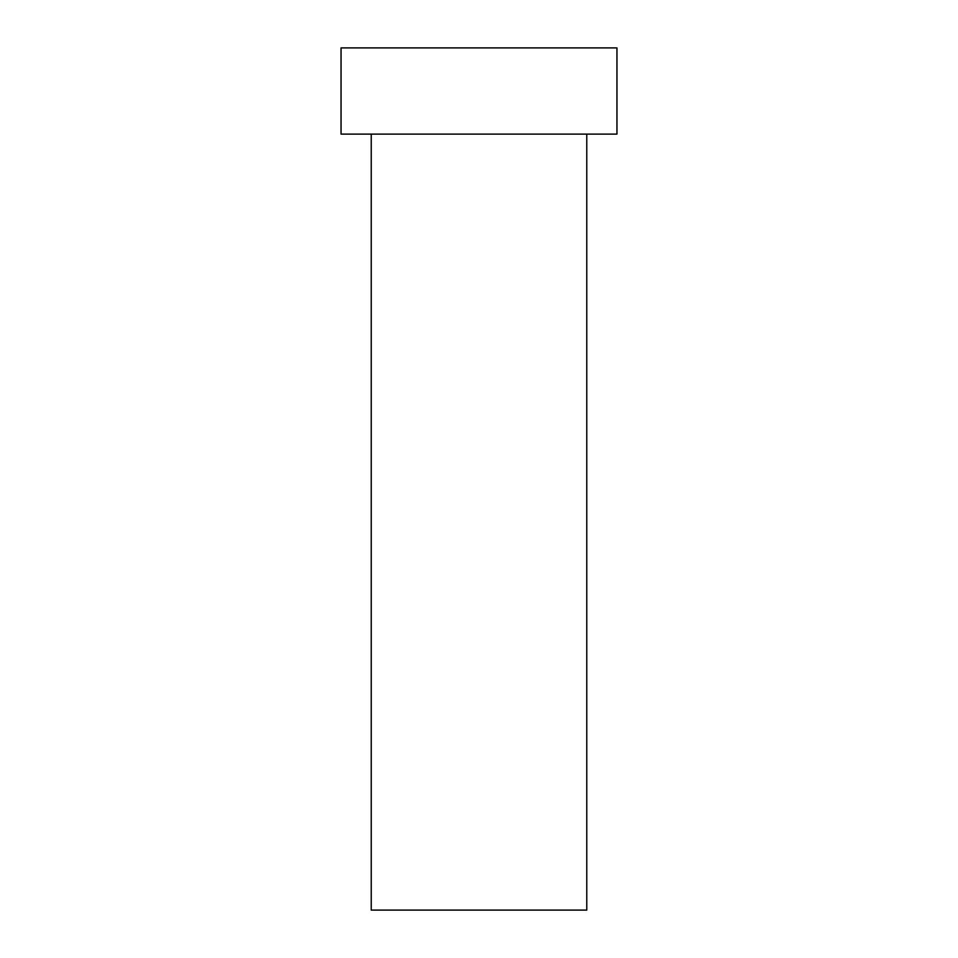 <?xml version="1.0" encoding="UTF-8"?>
<svg xmlns="http://www.w3.org/2000/svg" width="958" height="958" viewBox="0 0 958 958"><rect width="100%" height="100%" fill="white"/><g stroke="black" fill="none" stroke-linecap="round" stroke-linejoin="round"><path stroke-width="1.44" d="M371.225 134.12L371.225 910.1L586.775 910.1L586.775 134.12L586.775 910.1L371.225 910.1L371.225 134.12M341.048 47.9L341.048 134.12L616.952 134.12L616.952 47.9L341.048 47.9L341.048 134.12L616.952 134.12L616.952 47.9L341.048 47.9"/></g></svg>
